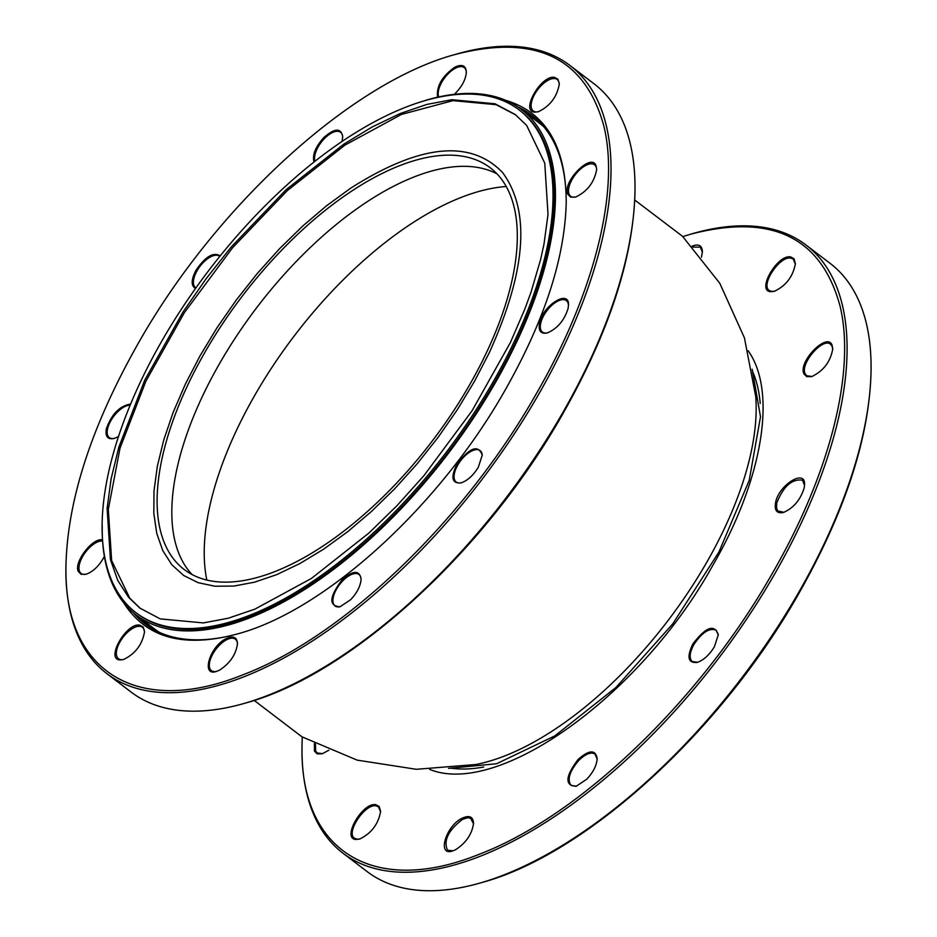 <?xml version="1.0" encoding="UTF-8"?>
<svg xmlns="http://www.w3.org/2000/svg" width="937" height="937" viewBox="0 0 937 937"><rect width="100%" height="100%" fill="white"/><g stroke="black" fill="none" stroke-linecap="round" stroke-linejoin="round"><path stroke-width="1.41" d="M526.758 113.564A319.494 151.197 127.3 0 1 535.929 118.624M149.334 626.923A319.494 151.197 127.3 0 1 142.014 619.439M569.79 65.356L593.882 83.674A382.191 180.864 127.3 0 1 634.993 190.106A382.191 180.864 127.3 0 1 562.282 413.463A382.191 180.864 127.3 0 1 244.686 703.289A382.191 180.864 127.3 0 1 131.145 692.092L107.052 673.773A382.191 180.864 -52.7 0 0 538.189 395.145A382.191 180.864 -52.7 0 0 569.79 65.356A382.191 180.864 -52.7 0 0 456.237 54.159L454.504 54.662C535.261 33.591 585.051 57.403 603.873 126.108C619.954 191.57 594.011 294.136 536.093 394.114C464.12 521.089 342.965 637.09 242.87 674.816C137.552 717.461 63.236 671.548 65.953 565.538C67.546 499.644 91.674 425.527 138.348 343.188C215.861 205.964 350.778 82.843 454.504 54.662M65.953 565.538L65.941 567.342A382.191 180.864 -52.7 0 0 107.052 673.773M244.686 703.289L246.419 702.785C350.157 674.605 485.061 551.495 562.587 414.259C609.261 331.921 633.389 257.816 634.97 191.921L634.993 190.106M216.869 671.314A19.759 9.347 127.3 0 1 211.422 670.611A19.759 9.347 127.3 0 1 211.914 655.713A19.759 9.347 127.3 0 1 226.52 639.807A19.759 9.347 127.3 0 1 235.339 639.175A19.759 9.347 127.3 0 1 237.459 644.234M123.918 659.414A19.759 9.347 127.3 0 1 120.85 659.648A19.759 9.347 127.3 0 1 118.472 658.711A19.759 9.347 127.3 0 1 121.47 639.467A19.759 9.347 127.3 0 1 140.011 626.338A19.759 9.347 127.3 0 1 142.389 627.275A19.759 9.347 127.3 0 1 144.509 632.334M86.532 574.123A19.759 9.347 127.3 0 1 81.086 573.432A19.759 9.347 127.3 0 1 79.586 571.476A19.759 9.347 127.3 0 1 85.536 552.127A19.759 9.347 127.3 0 1 102.601 541.047M114.736 438.305A19.759 9.347 127.3 0 1 109.289 437.602A19.759 9.347 127.3 0 1 107.521 429.064A19.759 9.347 127.3 0 1 130.243 405.182M195.927 287.917A19.759 9.347 127.3 0 1 195.528 287.647A19.759 9.347 127.3 0 1 197.157 270.606A19.759 9.347 127.3 0 1 219.445 256.199A19.759 9.347 127.3 0 1 219.738 256.445M314.949 161.164A19.759 9.347 127.3 0 1 324.483 138.524A19.759 9.347 127.3 0 1 340.599 132.281A19.759 9.347 127.3 0 1 342.719 137.341M438.727 96.944A19.759 9.347 127.3 0 1 455.382 68.237A19.759 9.347 127.3 0 1 464.213 67.605A19.759 9.347 127.3 0 1 466.333 72.664M538.693 111.644A19.759 9.347 127.3 0 1 535.624 111.878A19.759 9.347 127.3 0 1 533.247 110.941A19.759 9.347 127.3 0 1 536.245 91.697A19.759 9.347 127.3 0 1 554.786 78.567A19.759 9.347 127.3 0 1 557.164 79.504A19.759 9.347 127.3 0 1 559.284 84.564M576.068 196.922A19.759 9.347 127.3 0 1 570.633 196.231A19.759 9.347 127.3 0 1 569.134 194.275A19.759 9.347 127.3 0 1 576.747 172.876A19.759 9.347 127.3 0 1 594.55 164.783A19.759 9.347 127.3 0 1 596.049 166.739A19.759 9.347 127.3 0 1 596.67 169.843M547.864 332.752A19.759 9.347 127.3 0 1 542.429 332.049A19.759 9.347 127.3 0 1 540.649 323.511A19.759 9.347 127.3 0 1 552.057 305.111A19.759 9.347 127.3 0 1 566.346 300.613A19.759 9.347 127.3 0 1 568.466 305.673M461.636 482.707A19.759 9.347 127.3 0 1 456.19 482.016A19.759 9.347 127.3 0 1 457.83 464.975A19.759 9.347 127.3 0 1 480.107 450.568A19.759 9.347 127.3 0 1 482.227 455.628M219.504 670.178C229.975 663.361 235.96 654.565 237.471 643.766C237.049 637.09 233.243 635.403 226.051 638.694C209.747 646.319 200.752 676.947 216.424 671.442L219.504 670.178M139.824 625.155C126.542 622.297 105.319 659.215 119.831 659.917L123.473 659.543C135.221 653.921 142.237 644.691 144.521 631.866L143.185 627.005L139.824 625.155M130.711 404.058C119.749 405.78 111.62 414.06 106.326 428.923C105.143 436.642 107.802 439.816 114.291 438.434L118.636 436.466M342.064 141.323L342.731 136.872C341.15 127.701 334.802 127.959 323.698 137.657C315.429 146.98 312.185 155.062 314 161.914M534.605 112.147L538.248 111.772C549.996 106.15 557.011 96.921 559.295 84.096L557.96 79.235L554.599 77.384C541.317 74.527 520.094 111.444 534.605 112.147M539.454 323.37C538.271 331.089 540.93 334.263 547.431 332.881C557.492 328.5 564.39 320.325 568.115 308.378L568.478 305.204C569.602 288.549 542.324 305.626 539.454 323.37M342.064 579.874C329.192 596.963 328.524 605.934 340.037 606.766L350.731 599.645C357.184 592.664 360.64 585.824 361.085 579.089C359.503 569.919 353.155 570.176 342.064 579.874M123.52 602.538C145.949 638.132 184.179 648.533 238.197 633.728C325.771 609.94 439.664 506.003 505.113 390.143C544.514 320.63 564.882 258.062 566.217 202.427C566.065 146.418 545.838 112.37 505.535 100.259M456.776 464.459C450.498 477.659 451.974 483.785 461.191 482.848C467.61 480.587 473.326 475.375 478.327 467.212L482.239 455.171C478.315 444.279 469.824 447.371 456.776 464.459M567.939 194.416L570.668 197.11L575.634 197.063C587.382 191.441 594.398 182.211 596.682 169.386L596.026 165.685C591.306 152.04 561.486 182.551 567.939 194.416M454.375 94.297C461.754 87.082 465.748 79.715 466.345 72.196C465.923 65.531 462.117 63.833 454.925 67.124C442.088 76.225 436.314 86.239 437.591 97.19M220.195 255.883C213.495 251.772 205.461 256.504 196.102 270.09C191.113 279.613 190.914 285.75 195.517 288.491M102.531 539.876C92.529 537.37 73.309 562.645 78.403 571.617L81.132 574.299L86.087 574.264C93.313 571.593 99.416 565.655 104.382 556.437M340.482 606.637A19.759 9.347 127.3 0 1 335.036 605.934A19.759 9.347 127.3 0 1 342.848 580.741A19.759 9.347 127.3 0 1 358.953 574.498A19.759 9.347 127.3 0 1 361.073 579.558M517.845 106.923A319.494 151.197 127.3 0 1 531.829 115.263A319.494 151.197 127.3 0 1 566.206 203.329M239.064 633.482A319.494 151.197 127.3 0 1 145.001 623.866A319.494 151.197 127.3 0 1 133.241 612.611M690.581 234.215L692.314 233.711A382.191 180.864 127.3 0 1 805.855 244.908A382.191 180.864 127.3 0 1 774.267 574.686A382.191 180.864 127.3 0 1 343.118 853.326A382.191 180.864 127.3 0 1 302.007 746.894L302.03 745.079C299.301 851.101 373.629 897.002 478.936 854.368C579.031 816.631 700.197 700.642 772.158 573.655C830.077 473.689 856.031 371.111 839.939 305.649C821.128 236.944 771.338 213.132 690.581 234.215L682.827 236.592M343.118 853.326L367.21 871.644A382.191 180.864 -52.7 0 0 480.763 882.841A382.191 180.864 -52.7 0 0 798.347 593.004A382.191 180.864 -52.7 0 0 871.059 369.658A382.191 180.864 -52.7 0 0 829.948 263.227L805.855 244.908M473.536 823.775L470.585 818.224L467.598 817.755L462.585 819.348C448.308 830.287 443.283 840.559 447.499 850.164L452.934 850.855M455.581 849.73L452.501 850.995C436.818 856.5 445.813 825.872 462.117 818.235C469.32 814.944 473.126 816.642 473.548 823.318C472.037 834.106 466.04 842.913 455.581 849.73M302.253 736.974L302.03 745.079M375.889 804.696L379.262 806.546L380.598 811.419C378.314 824.244 371.298 833.462 359.55 839.095L355.908 839.458C341.384 838.756 362.619 801.849 375.889 804.696M770.682 291.7C756.159 290.985 777.394 254.079 790.676 256.925L794.037 258.776L795.372 263.648C793.089 276.474 786.073 285.691 774.325 291.325L770.682 291.7M775.52 502.911C778.389 485.167 805.668 468.102 804.543 484.757L804.18 487.919C800.456 499.878 793.569 508.041 783.496 512.434C777.007 513.804 774.349 510.63 775.52 502.911M578.129 759.415C589.232 749.729 595.581 749.459 597.162 758.642C596.717 765.365 593.262 772.217 586.796 779.186L576.114 786.319C564.589 785.475 565.269 776.515 578.129 759.415M692.841 644C705.889 626.912 714.381 623.819 718.316 634.712L714.392 646.764C709.391 654.928 703.687 660.14 697.269 662.389C688.051 663.337 686.575 657.2 692.841 644M804.016 373.968C797.551 362.104 827.383 331.593 832.103 345.238L832.747 348.927C830.463 361.752 823.447 370.982 811.7 376.604L806.745 376.651L804.016 373.968M692.033 246.162C698.627 243.585 702.094 245.447 702.422 251.748L701.462 257.171M328.875 750.209L322.164 753.805L317.198 753.852L314.469 751.158L314.363 743.509M380.586 811.875L378.454 806.816L376.077 805.879C365.055 803.337 345.402 832.888 354.537 838.264L356.927 839.201L359.984 838.955M315.464 744.06L315.664 751.017L317.163 752.973L322.609 753.664M702.41 252.205L700.279 247.145L692.888 247.11M795.361 264.105L793.241 259.045L790.851 258.108C779.83 255.567 760.176 285.117 769.324 290.493L771.701 291.43L774.758 291.184M832.735 349.396L832.115 346.292L830.615 344.336C822.955 336.922 799.648 363.978 805.199 373.828L806.698 375.784L812.145 376.475M804.532 485.214L802.412 480.154C791.964 478.69 783.402 486.326 776.726 503.064L776.574 508.287L777.851 511.005L783.941 512.293M718.304 635.181L716.184 630.121C709.45 627.638 702.024 632.44 693.895 644.515C689.538 652.667 688.988 658.348 692.267 661.569L697.714 662.26M871.059 369.658L871.047 371.462C869.454 437.356 845.326 511.473 798.652 593.812C721.139 731.036 586.222 854.157 482.496 882.338L480.763 882.841M597.15 759.099L595.03 754.039C591.013 751.732 585.648 753.817 578.914 760.294C569.532 771.315 566.932 779.713 571.113 785.487L576.548 786.178M425.878 100.247A317.784 150.377 127.3 0 1 521.159 109.301L539.22 123.04A317.784 150.377 127.3 0 1 544.046 127.057M159.641 632.498A317.784 150.377 127.3 0 1 154.476 628.914L136.415 615.176A317.784 150.377 127.3 0 1 112.288 583.681A317.784 150.377 127.3 0 1 102.238 525.774M350.625 188.22L326.603 205.73L302.745 226.028L279.495 248.762L257.218 273.545L236.323 299.957L217.15 327.54L200.026 355.837L185.257 384.346L173.076 412.585L163.717 440.074L157.322 466.345L153.996 490.941L153.82 513.441L156.772 533.469L162.815 550.675L171.834 564.765L183.699 575.505L198.175 582.697L215.041 586.234L233.992 586.047L254.712 582.135L276.837 574.58L300.004 563.488L323.804 549.07L347.838 531.572L371.684 511.274L394.934 488.54L417.211 463.756L438.106 437.345L457.279 409.762L474.403 381.464L489.184 352.956C526.266 271.039 530.74 210.895 502.595 172.537C470.315 139.063 419.659 144.286 350.625 188.22M469.203 385.54A252.51 119.491 -52.7 0 0 490.074 167.664A252.51 119.491 -52.7 0 0 205.226 351.75A252.51 119.491 -52.7 0 0 184.355 569.637A252.51 119.491 -52.7 0 0 469.203 385.54M515.889 115.017L496.095 104.663L452.993 100.634L401.434 114.443L344.921 145.13L287.308 190.609L232.528 247.79L184.296 312.771L145.926 381.125L120.006 448.191L108.317 509.388L111.644 560.572L129.786 598.228L140.491 608.558M343.715 144.216L286.101 189.696L231.322 246.876L206.175 278.664L183.09 311.857L144.72 380.211L118.8 447.277L111.105 478.877L107.111 508.475L110.449 559.658L117.722 580.354L128.58 597.314L139.882 608.101L160.274 618.9L203.364 622.918L228.3 618.221L254.934 609.12L311.435 578.434L369.049 532.942L397.042 505.593L423.84 475.762L472.061 410.793L510.442 342.438L524.954 308.8L531.033 292.145L540.579 259.69L543.999 244.077L548.028 214.432L544.76 163.167L526.653 125.417L515.28 114.548L494.97 103.773L451.857 99.709L426.909 104.417L400.263 113.506L372.376 126.858L343.715 144.216M136.24 612.892L137.446 613.805A316.062 149.569 -52.7 0 0 493.986 383.385A316.062 149.569 -52.7 0 0 520.117 110.671L518.911 109.746A316.062 149.569 -52.7 0 0 208.529 270.781A316.062 149.569 -52.7 0 0 136.24 612.892A316.062 149.569 -52.7 0 0 492.78 382.472A316.062 149.569 -52.7 0 0 518.911 109.746M521.159 109.301A317.784 150.377 127.3 0 1 494.888 383.502A317.784 150.377 127.3 0 1 136.415 615.176M748.124 350.743C777.382 391.584 762.788 479.639 712.448 566.018C640.615 695.43 498.625 797.574 429.696 769.406M752.587 371.497A257.663 121.927 127.3 0 1 760.235 403.414M483.691 767.016A257.663 121.927 127.3 0 1 450.884 768.176M254.173 700.407L301.913 736.787L357.161 760.13L416.309 769.3L475.867 764.51A261.622 123.801 -52.7 0 0 706.381 562.926A261.622 123.801 -52.7 0 0 755.726 396.538L744.435 337.87L719.803 283.314L682.546 236.323L634.747 200.026M192.155 574.615A252.51 119.491 127.3 0 1 219.926 362.935A252.51 119.491 127.3 0 1 496.961 173.86M506.203 186.533A267.478 126.577 -52.7 0 0 255.145 394.664A267.478 126.577 -52.7 0 0 206.843 580.132M752.177 369.248L760.504 416.766L749.213 480.365L718.866 552.162L672.754 623.855L615.984 687.43L554.903 735.85L496.633 763.725L448.612 768.387"/></g></svg>
